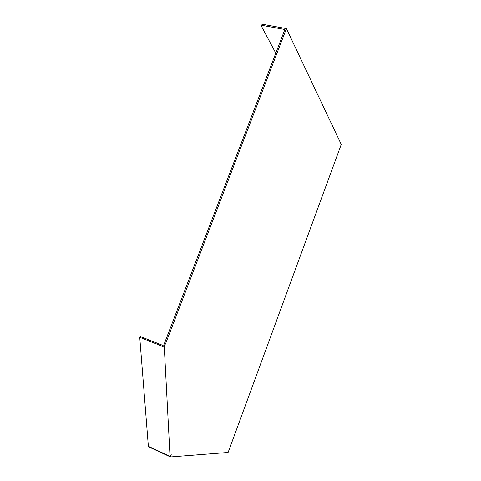 <?xml version="1.0" encoding="UTF-8"?>
<svg xmlns="http://www.w3.org/2000/svg" width="481" height="481" viewBox="0 0 481 481"><rect width="100%" height="100%" fill="white"/><g stroke="black" fill="none" stroke-linecap="round" stroke-linejoin="round"><path stroke-width="0.72" d="M148.948 446.59L148.821 446.927L170.454 456.95L228.108 452.471L341.257 144.432L286.423 28.601L261.297 24.05L260.87 25.144L275.793 53.187M260.87 25.144L284.878 29.509L164.526 343.127L165.626 343.56L286.423 28.601M165.626 343.56L164.237 346.061L162.103 346.17L139.743 337.319L140.482 336.58L162.819 345.406L163.859 344.865L164.526 343.127M170.454 456.95L171.278 454.761L170.034 456.361L164.237 346.061M139.743 337.319L148.364 446.32L170.034 456.361M162.819 345.406L162.103 346.17"/></g></svg>
